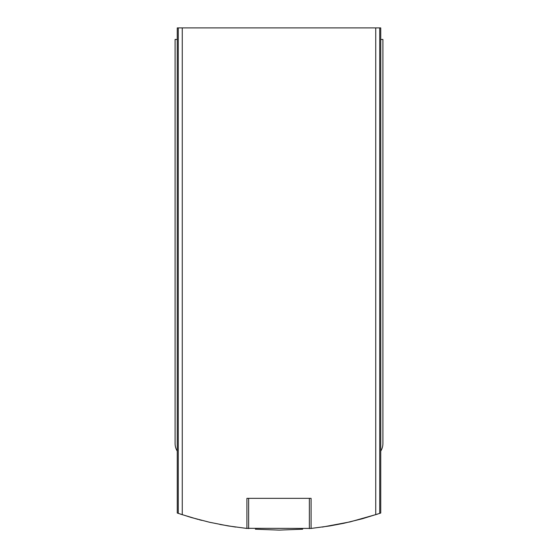 <?xml version="1.0" encoding="UTF-8"?>
<svg xmlns="http://www.w3.org/2000/svg" width="558" height="558" viewBox="0 0 558 558"><rect width="100%" height="100%" fill="white"/><g stroke="black" fill="none" stroke-linecap="round" stroke-linejoin="round"><path stroke-width="0.84" d="M380.737 451.115A14.431 14.431 0 0 0 382.907 443.512L382.907 39.444L380.737 39.444L380.737 513.032L379.719 513.381L379.719 27.9L177.263 27.9L177.263 39.444L175.093 39.444L175.093 443.512A14.431 14.431 0 0 0 177.263 451.115L177.263 39.444M310.883 528.468L329.834 525.929L343.777 523.292L362.149 518.807L379.719 513.381M311.322 528.419L245.701 528.314M177.263 451.115L177.263 513.032L191.296 517.51L209.606 522.274L228.166 525.929L247.117 528.468M201.598 520.335L199.178 519.707M197.895 519.365L180.332 514.071M219.922 524.45L235.706 527.087M255.355 529.2L279.035 530.1M279.335 530.1L302.68 529.2M322.294 527.087L350.257 521.849L377.633 514.085M380.737 39.444L380.737 27.9L379.719 27.9M246.908 528.447L246.908 498.35L311.092 498.35L311.092 528.447M248.638 528.614L248.638 498.35L309.362 498.35L309.362 528.614M178.281 513.381L178.281 27.9M375.736 514.706L375.736 27.9M182.264 514.706L182.264 27.9"/></g></svg>

